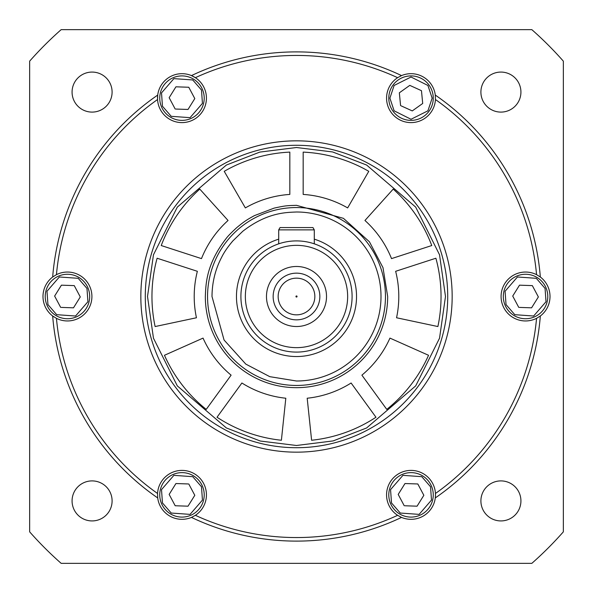 <?xml version="1.0" encoding="UTF-8"?>
<svg xmlns="http://www.w3.org/2000/svg" width="593" height="593" viewBox="0 0 593 593"><rect width="100%" height="100%" fill="white"/><g stroke="black" fill="none" stroke-linecap="round" stroke-linejoin="round"><path stroke-width="0.89" d="M147.509 296.5L153.468 254.782L177.307 207.105L226.385 165.039L259.823 152.09L296.5 147.509L332.636 151.956L366.615 165.039L415.693 207.105L439.532 254.782L445.491 296.5L439.532 338.218L415.693 385.895L366.615 427.961L333.177 440.91L296.5 445.491L260.364 441.044L226.385 427.961L177.307 385.895L153.468 338.218L147.509 296.5M387.674 296.5L382.996 267.665L369.439 241.796L343.436 218.335L296.5 205.326C287.027 205.667 286.189 205.467 274.114 208.121L254.39 215.637C247.815 219.247 244.605 221.063 236.622 227.749C231.233 232.715 227.742 236.303 226.148 238.505C205.652 264.93 205.904 285.144 205.326 296.5A91.174 91.174 0 0 0 296.5 387.674A91.174 91.174 0 0 0 387.674 296.5M396.554 317.766A102.292 102.292 0 0 0 395.642 271.305L435.885 258.229A144.544 144.544 0 0 1 437.886 326.55L396.554 317.766M311.607 440.251L307.189 398.229A102.292 102.292 0 0 0 351.1 383.004L375.969 417.235A144.544 144.544 0 0 1 311.607 440.251M164.454 355.289L203.051 338.106A102.292 102.292 0 0 0 231.107 375.161L206.231 409.392A144.544 144.544 0 0 1 164.454 355.289M199.782 189.085L228.053 220.485A102.292 102.292 0 0 0 201.479 258.615L161.237 245.539A144.544 144.544 0 0 1 199.782 189.085M368.772 171.325L347.646 207.913A102.292 102.292 0 0 0 303.171 194.422L303.171 152.112A144.544 144.544 0 0 1 368.772 171.325M224.228 171.325A144.544 144.544 0 0 1 289.829 152.112L289.829 194.422A102.292 102.292 0 0 0 245.354 207.913L224.228 171.325M428.546 355.289A144.544 144.544 0 0 1 386.769 409.392L361.893 375.161A102.292 102.292 0 0 0 389.949 338.106L428.546 355.289M393.218 189.085A144.544 144.544 0 0 1 431.763 245.539L391.521 258.615A102.292 102.292 0 0 0 364.947 220.485L393.218 189.085M155.114 326.55A144.544 144.544 0 0 1 157.115 258.229L197.358 271.305A102.292 102.292 0 0 0 196.446 317.766L155.114 326.55M281.393 440.251A144.544 144.544 0 0 1 217.031 417.235L241.9 383.004A102.292 102.292 0 0 0 285.811 398.229L281.393 440.251M207.55 296.5A88.95 88.95 0 0 1 296.5 207.55A88.95 88.95 0 0 1 385.45 296.5A88.95 88.95 0 0 1 296.5 385.45A88.95 88.95 0 0 1 207.55 296.5A88.95 88.95 0 0 1 296.5 207.55A88.95 88.95 0 0 1 385.45 296.5A88.95 88.95 0 0 1 296.5 385.45A88.95 88.95 0 0 1 207.55 296.5M211.998 296.5C212.109 282.357 215.333 269.259 221.686 257.214C223.969 252.47 227.668 247.066 232.775 241.003L242.737 231.307C267.391 212.124 286.775 212.472 296.5 211.998A84.502 84.502 0 0 1 381.002 296.5A84.502 84.502 0 0 1 296.5 381.002L269.778 376.666L245.799 364.102L224.058 340.004L211.998 296.5M277.279 244.338L278.71 243.827L278.71 229.876L314.29 229.876L312.956 227.564L280.044 227.564L278.71 229.876M314.29 229.876L314.29 243.827L315.721 244.338M296.5 352.094A55.594 55.594 0 0 1 240.906 296.5A55.594 55.594 0 0 1 296.5 240.906A55.594 55.594 0 0 1 352.094 296.5A55.594 55.594 0 0 1 296.5 352.094A55.594 55.594 0 0 1 240.906 296.5A55.594 55.594 0 0 1 296.5 240.906A55.594 55.594 0 0 1 352.094 296.5M326.521 296.5A30.021 30.021 0 0 1 296.5 326.521A30.021 30.021 0 0 1 266.479 296.5A30.021 30.021 0 0 1 296.5 266.479A30.021 30.021 0 0 1 326.521 296.5M273.151 296.5A23.349 23.349 0 0 0 296.5 319.849A23.349 23.349 0 0 0 319.849 296.5A23.349 23.349 0 0 0 296.5 273.151A23.349 23.349 0 0 0 273.151 296.5M314.846 296.5A18.346 18.346 0 0 1 296.5 314.846A18.346 18.346 0 0 1 278.154 296.5A18.346 18.346 0 0 1 296.5 278.154A18.346 18.346 0 0 1 314.846 296.5M295.944 296.5A0.556 0.556 0 0 0 296.5 297.056A0.556 0.556 0 0 0 297.056 296.5A0.556 0.556 0 0 0 296.5 295.944A0.556 0.556 0 0 0 295.944 296.5M517.029 275.96A22.237 22.237 0 0 1 546.086 287.983A22.237 22.237 0 0 1 534.063 317.04A22.237 22.237 0 0 1 505.006 305.017A22.237 22.237 0 0 1 517.029 275.96M531.587 307.826L519.49 307.411M518.756 307.389L512.723 296.063L515.791 291.133M512.723 296.055L519.505 285.181M519.505 285.174L532.336 285.611L538.37 296.937L531.587 307.819M538.37 296.937L535.271 291.126M411.023 75.904A22.237 22.237 0 0 1 433.261 98.141A22.237 22.237 0 0 1 411.023 120.379A22.237 22.237 0 0 1 388.786 98.141A22.237 22.237 0 0 1 411.023 75.904M400.579 105.598L399.341 92.819L409.778 85.37L421.467 90.685L422.705 103.464L412.268 110.913L401.246 105.902M399.341 92.819L404.07 89.447M422.705 103.464L422.068 96.904M402.506 474.318A22.237 22.237 0 0 1 431.563 486.342A22.237 22.237 0 0 1 419.54 515.399A22.237 22.237 0 0 1 390.483 503.375A22.237 22.237 0 0 1 402.506 474.318M404.233 505.747L398.2 494.421L404.982 483.54L417.813 483.97L423.847 495.303L417.064 506.185L404.967 505.77M398.2 494.421L401.268 489.492M404.982 483.54L406.346 483.584M415.7 506.133L417.064 506.185M423.847 495.303L420.748 489.484M173.46 77.601A22.237 22.237 0 0 1 202.517 89.625A22.237 22.237 0 0 1 190.494 118.682A22.237 22.237 0 0 1 161.437 106.658A22.237 22.237 0 0 1 173.46 77.601M175.187 109.03L169.153 97.697L175.936 86.815L188.767 87.253L194.8 98.579L188.018 109.46L175.921 109.053M169.153 97.697L172.222 92.775M194.8 98.579L191.702 92.767M58.937 275.96A22.237 22.237 0 0 1 87.994 287.983A22.237 22.237 0 0 1 75.971 317.04A22.237 22.237 0 0 1 46.914 305.017A22.237 22.237 0 0 1 58.937 275.96M73.495 307.826L61.398 307.411M60.664 307.389L54.63 296.063L57.699 291.133M54.63 296.055L61.413 285.181M61.413 285.174L74.244 285.611L80.277 296.937L73.495 307.819M80.277 296.937L77.179 291.126M190.494 515.399A22.237 22.237 0 0 1 161.437 503.375A22.237 22.237 0 0 1 173.46 474.318A22.237 22.237 0 0 1 202.517 486.342A22.237 22.237 0 0 1 190.494 515.399M188.767 483.97L194.8 495.303L188.018 506.185L175.187 505.747L169.153 494.421L175.936 483.54L188.033 483.947M194.8 495.303L188.018 506.185M169.153 494.421L172.252 500.233M397.621 77.683A241.054 241.054 0 0 0 195.379 77.683A24.461 24.461 0 0 1 182.666 122.595A24.461 24.461 0 0 1 157.553 99.52L157.708 95.073A24.461 24.461 0 0 1 191.457 75.593L195.379 77.683A24.461 24.461 0 0 0 191.457 75.593A244.612 244.612 0 0 1 401.543 75.593A24.461 24.461 0 0 1 435.292 95.073L435.447 99.52A24.461 24.461 0 0 1 410.334 122.595A24.461 24.461 0 0 1 397.621 77.683L401.543 75.593A24.461 24.461 0 0 0 400.164 76.223M91.915 296.5A24.461 24.461 0 0 1 56.439 318.337L52.666 315.987A24.461 24.461 0 0 1 52.666 277.013L56.439 274.663A24.461 24.461 0 0 1 91.915 296.5M157.708 497.927A244.612 244.612 0 0 1 52.666 315.987A244.612 244.612 0 0 0 157.708 497.927L157.553 493.48A24.461 24.461 0 0 1 182.666 470.405A24.461 24.461 0 0 1 195.379 515.317L191.457 517.407A24.461 24.461 0 0 1 157.708 497.927A244.612 244.612 0 0 1 52.666 315.987A24.461 24.461 0 0 0 53.904 316.862M539.986 316.247A24.461 24.461 0 0 0 540.334 315.987L536.561 318.337A24.461 24.461 0 0 1 501.085 296.5A24.461 24.461 0 0 1 536.561 274.663L540.334 277.013A24.461 24.461 0 0 1 540.334 315.987A244.612 244.612 0 0 1 435.292 497.927A24.461 24.461 0 0 0 435.484 494.858L435.292 497.927A24.461 24.461 0 0 1 401.543 517.407A244.612 244.612 0 0 1 191.457 517.407A24.461 24.461 0 0 0 191.858 517.237M400.171 516.785A24.461 24.461 0 0 0 401.543 517.407L397.621 515.317A24.461 24.461 0 0 1 410.334 470.405A24.461 24.461 0 0 1 435.447 493.48L435.484 494.858M112.099 92.085A20.014 20.014 0 0 1 92.085 112.099A20.014 20.014 0 0 1 72.072 92.085A20.014 20.014 0 0 1 92.085 72.072A20.014 20.014 0 0 1 112.099 92.085M112.099 500.915A20.014 20.014 0 0 1 92.085 520.928A20.014 20.014 0 0 1 72.072 500.915A20.014 20.014 0 0 1 92.085 480.901A20.014 20.014 0 0 1 112.099 500.915M520.928 500.915A20.014 20.014 0 0 1 500.915 520.928A20.014 20.014 0 0 1 480.901 500.915A20.014 20.014 0 0 1 500.915 480.901A20.014 20.014 0 0 1 520.928 500.915M520.928 92.085A20.014 20.014 0 0 1 500.915 112.099A20.014 20.014 0 0 1 480.901 92.085A20.014 20.014 0 0 1 500.915 72.072A20.014 20.014 0 0 1 520.928 92.085M145.285 296.5A151.215 151.215 0 0 1 296.5 145.285A151.215 151.215 0 0 1 447.715 296.5A151.215 151.215 0 0 1 296.5 447.715A151.215 151.215 0 0 1 145.285 296.5A151.215 151.215 0 0 0 296.5 447.715A151.215 151.215 0 0 0 447.715 296.5M53.014 276.753A24.461 24.461 0 0 0 52.666 277.013A244.612 244.612 0 0 1 157.708 95.073A24.461 24.461 0 0 0 157.516 98.141M435.292 95.073A244.612 244.612 0 0 1 540.334 277.013A244.612 244.612 0 0 0 435.292 95.073A244.612 244.612 0 0 1 540.334 277.013A24.461 24.461 0 0 0 539.986 276.753M296.5 541.112A244.612 244.612 0 0 0 401.543 517.407A244.612 244.612 0 0 1 191.457 517.407M29.65 531.839A355.8 355.8 0 0 0 61.161 563.35L531.839 563.35A355.8 355.8 0 0 0 563.35 531.839L563.35 61.161A355.8 355.8 0 0 0 531.839 29.65L61.161 29.65A355.8 355.8 0 0 0 29.65 61.161L29.65 531.839M52.666 277.013A244.612 244.612 0 0 1 157.708 95.073A244.612 244.612 0 0 0 52.666 277.013M540.334 315.987A244.612 244.612 0 0 1 435.292 497.927A244.612 244.612 0 0 0 540.334 315.987M314.29 239.157A60.041 60.041 0 0 1 296.5 356.541A60.041 60.041 0 0 1 278.71 239.157M296.5 245.354A51.146 51.146 0 0 1 347.646 296.5A51.146 51.146 0 0 1 296.5 347.646A51.146 51.146 0 0 1 245.354 296.5A51.146 51.146 0 0 1 296.5 245.354M506.029 304.594L505.08 291.267L517.452 276.983L536.302 278.317L545.063 288.406L546.012 301.733L533.641 316.017L514.791 314.683L506.029 304.594M546.086 287.983A22.237 22.237 0 0 1 534.063 317.04A22.237 22.237 0 0 1 505.006 305.017M389.897 98.141L394.123 85.466L411.023 77.016L427.924 85.466L432.149 98.141L427.924 110.817L411.023 119.267L394.123 110.817L389.897 98.141M433.261 98.141A22.237 22.237 0 0 1 411.023 120.379A22.237 22.237 0 0 1 388.786 98.141M391.506 502.953L390.557 489.625L402.929 475.349L421.779 476.676L430.54 486.764L431.489 500.092L419.118 514.376L400.268 513.041L391.506 502.953M431.563 486.342A22.237 22.237 0 0 1 419.54 515.399A22.237 22.237 0 0 1 390.483 503.375M162.46 106.236L161.511 92.908L173.882 78.624L192.732 79.959L201.494 90.047L202.443 103.375L190.071 117.651L171.221 116.324L162.46 106.236M202.517 89.625A22.237 22.237 0 0 1 190.494 118.682A22.237 22.237 0 0 1 161.437 106.658M47.937 304.594L46.988 291.267L59.359 276.983L78.209 278.317L86.971 288.406L87.92 301.733L75.548 316.017L56.698 314.683L47.937 304.594M87.994 287.983A22.237 22.237 0 0 1 75.971 317.04A22.237 22.237 0 0 1 46.914 305.017M201.494 486.764L202.443 500.092L190.071 514.376L171.221 513.041L162.46 502.953L161.511 489.625L173.882 475.349L192.732 476.676L201.494 486.764M161.437 503.375A22.237 22.237 0 0 1 173.46 474.318A22.237 22.237 0 0 1 202.517 486.342M195.379 515.317A241.054 241.054 0 0 0 397.621 515.317M140.838 296.5A155.662 155.662 0 0 1 296.5 140.838A155.662 155.662 0 0 1 452.162 296.5A155.662 155.662 0 0 1 296.5 452.162A155.662 155.662 0 0 1 140.838 296.5M435.447 493.48A241.054 241.054 0 0 0 536.561 318.337M536.561 274.663A241.054 241.054 0 0 0 435.447 99.52M157.553 99.52A241.054 241.054 0 0 0 56.439 274.663M56.439 318.337A241.054 241.054 0 0 0 157.553 493.48M191.457 75.593A244.612 244.612 0 0 1 401.543 75.593"/></g></svg>
